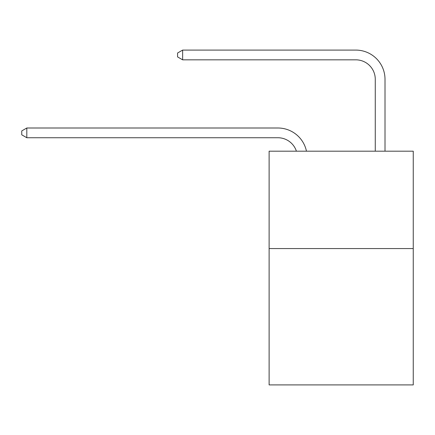<?xml version="1.0" encoding="UTF-8"?>
<svg xmlns="http://www.w3.org/2000/svg" width="435" height="435" viewBox="0 0 435 435"><rect width="100%" height="100%" fill="white"/><g stroke="black" fill="none" stroke-linecap="round" stroke-linejoin="round"><path stroke-width="0.65" d="M413.25 248.564L413.25 384.91L269.118 384.91L269.118 151.179L413.25 151.179L413.25 248.564L269.118 248.564M296.398 151.179A19.477 19.477 0 0 0 277.878 137.737A19.477 19.477 0 0 1 296.398 151.179A19.477 19.477 0 0 0 277.878 137.737A19.477 19.477 0 0 1 296.398 151.179A19.477 19.477 0 0 0 277.878 137.737A19.477 19.477 0 0 1 296.398 151.179A19.477 19.477 0 0 0 277.878 137.737L26.812 137.737L21.75 134.817L21.75 130.924L26.812 127.999L277.878 127.999A29.216 29.216 0 0 1 306.468 151.179M375.269 151.179L375.269 79.306A19.477 19.477 -170.9 0 0 355.792 59.829L182.635 59.829L177.572 56.909L177.572 53.01L182.635 50.09L355.792 50.09A29.216 29.216 0 0 1 385.008 79.306L385.008 151.179M26.812 127.999L277.878 127.999L26.812 127.999L277.878 127.999L26.812 127.999L277.878 127.999L26.812 127.999L26.812 137.737M375.269 79.306A19.477 19.477 0 0 0 355.792 59.829A19.477 19.477 0 0 1 375.269 79.306A19.477 19.477 0 0 0 355.792 59.829A19.477 19.477 0 0 1 375.269 79.306A19.477 19.477 0 0 0 355.792 59.829A19.477 19.477 0 0 1 375.269 79.306M182.635 50.09L355.792 50.09L182.635 50.09L355.792 50.09L182.635 50.09L355.792 50.09L182.635 50.09L182.635 59.829"/></g></svg>
